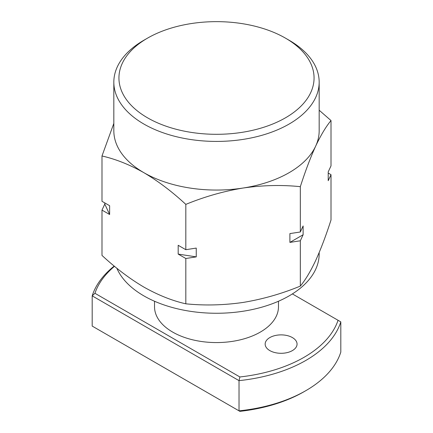 <?xml version="1.0" encoding="UTF-8"?>
<svg xmlns="http://www.w3.org/2000/svg" width="433" height="433" viewBox="0 0 433 433"><rect width="100%" height="100%" fill="white"/><g stroke="black" fill="none" stroke-linecap="round" stroke-linejoin="round"><path stroke-width="0.65" d="M147.512 117.808A97.56 56.328 0 0 0 285.488 117.808A97.56 56.328 0 0 0 285.488 38.147L289.098 40.231A102.67 59.272 180 0 1 319.17 82.146A102.67 59.272 180 0 1 255.789 136.909A102.67 59.272 180 0 1 143.902 124.06A102.67 59.272 180 0 1 113.83 82.146A102.67 59.272 180 0 1 143.902 40.231L147.512 38.147A97.56 56.328 0 0 0 147.512 117.808M269.829 350.6A15.951 9.212 180 0 1 265.158 344.089A15.951 9.212 180 0 1 275.004 335.58A15.951 9.212 180 0 1 292.389 337.578A15.951 9.212 180 0 1 297.06 344.089A15.951 9.212 180 0 1 287.214 352.597A15.951 9.212 180 0 1 269.829 350.6M278.473 301.244L278.473 306.786A61.973 35.782 180 0 1 240.218 339.845A61.973 35.782 180 0 1 172.68 332.089A61.973 35.782 180 0 1 154.527 306.786L154.527 301.244M319.17 252.569L319.17 253.987A102.67 59.272 180 0 1 255.789 308.751A102.67 59.272 180 0 1 143.902 295.901A102.67 59.272 180 0 1 116.834 268.216M113.83 123.4L101.988 155.983C115.735 159.117 129.705 164.686 143.902 172.697A102.67 59.272 0 0 0 243.07 188.036A102.67 59.272 0 0 0 315.668 146.127A102.67 59.272 0 0 0 319.17 130.782L319.17 82.146M113.83 82.146L113.83 130.782A102.67 59.272 0 0 0 143.902 172.697C158.278 181.216 172.247 191.781 185.817 204.381L185.817 249.695L196.252 248.082L196.252 256.883L185.817 258.496L185.817 303.814C204.511 305.703 223.601 305.243 243.07 302.445C262.587 299.219 281.672 293.774 300.329 286.099C305.335 280.086 310.45 271.561 315.668 260.531C320.896 249.062 326.011 235.547 331.012 219.986L331.012 174.672L328.214 180.696L328.214 171.896L331.012 165.871L331.012 120.558L319.17 110.22M300.329 240.78L289.894 242.399L289.894 233.598L300.329 231.985L303.122 225.956L303.122 234.756L300.329 240.78L300.329 286.099M185.817 204.381C204.511 196.706 223.601 191.262 243.07 188.036C262.587 185.221 281.672 184.767 300.329 186.666L300.329 231.985M300.329 186.666C305.335 171.095 310.45 157.58 315.668 146.127C320.896 135.064 326.011 126.539 331.012 120.558M328.214 173.054L331.012 174.672M101.988 155.983L101.988 201.302L109.63 205.713L109.63 214.508L101.988 210.102L101.988 255.416C115.735 268.157 129.705 278.717 143.902 287.101C158.278 295.182 172.247 300.751 185.817 303.814M101.988 210.102L104.786 204.073L104.786 202.915M185.817 258.496L178.179 254.09L178.179 245.289L185.817 249.695M289.098 40.231L285.488 38.147A97.56 56.328 0 0 0 147.512 38.147M305.833 390.663L304.031 391.703A123.784 71.467 180 0 1 239.882 411.35L239.027 410.857A126.333 72.939 0 0 0 305.833 390.663A126.333 72.939 0 0 0 340.809 352.094L340.809 321.876A126.333 72.939 180 0 1 239.027 380.639L239.027 410.857L92.191 326.081L92.191 295.863A126.333 72.939 180 0 1 114.209 266.068M239.882 376.964L239.027 380.639L92.191 295.863L94.946 293.287L239.882 376.964A123.784 71.467 0 0 0 338.054 320.285L292.378 293.915M114.496 266.3A123.784 71.467 0 0 0 94.946 293.287M338.054 320.285L340.809 321.876M303.122 234.756L289.894 242.399M196.252 256.883L178.179 254.09M109.63 214.508L104.786 204.073"/></g></svg>
